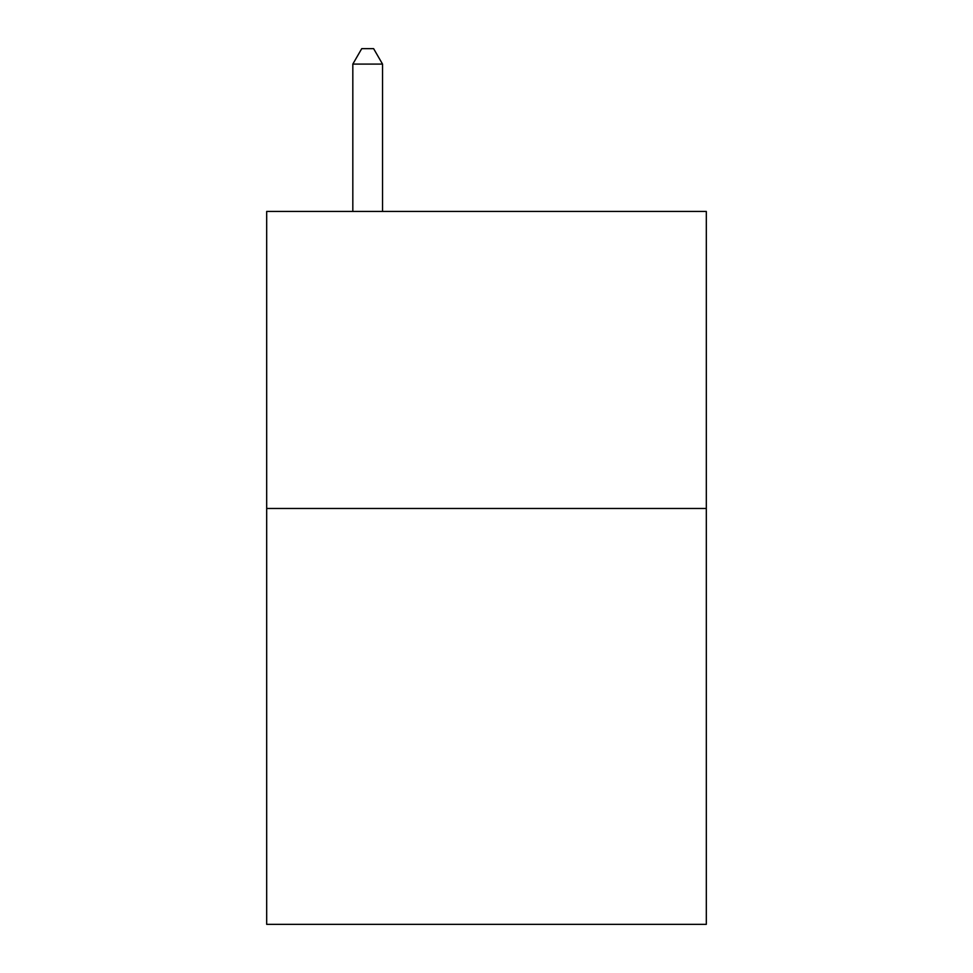 <?xml version="1.0" encoding="UTF-8"?>
<svg xmlns="http://www.w3.org/2000/svg" width="973" height="973" viewBox="0 0 973 973"><rect width="100%" height="100%" fill="white"/><g stroke="black" fill="none" stroke-linecap="round" stroke-linejoin="round"><path stroke-width="1.46" d="M706.313 508.478L706.313 924.35L266.687 924.35L266.687 211.433L706.313 211.433L706.313 508.478L266.687 508.478M382.535 211.433L382.535 64.096L352.822 64.096L352.822 211.433M352.822 64.096L361.737 48.65L373.62 48.65L382.535 64.096"/></g></svg>
